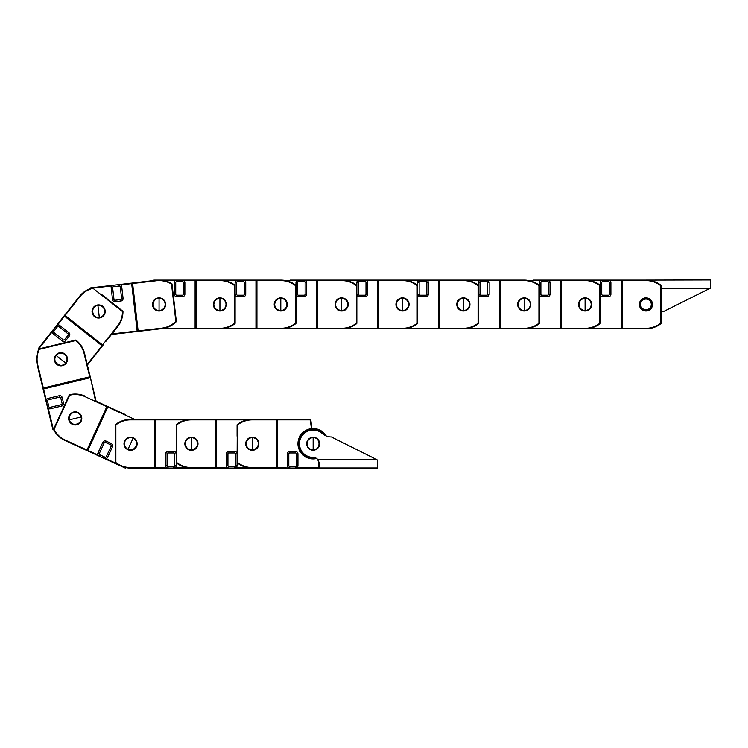 <?xml version="1.0" encoding="UTF-8"?>
<svg xmlns="http://www.w3.org/2000/svg" width="748" height="748" viewBox="0 0 748 748"><rect width="100%" height="100%" fill="white"/><g stroke="black" fill="none" stroke-linecap="round" stroke-linejoin="round"><path stroke-width="1.12" d="M588.76 328.512L588.76 328.783A1.459 1.459 0 0 1 588.059 328.606A1.459 1.459 0 0 0 588.76 328.783L645.402 328.783A24.357 24.357 0 0 0 660.942 323.622A0.486 0.486 0 0 0 661.129 323.239L661.129 285.643A0.486 0.486 0 0 0 660.942 285.259A24.347 24.347 0 0 0 645.402 280.098L585.619 280.098M602.71 281.557L608.451 281.557A0.972 0.972 0 0 1 609.424 282.529L609.424 294.216A0.972 0.972 0 0 1 608.451 295.189L602.71 295.189A0.972 0.972 0 0 1 601.738 294.216L600.27 294.216L600.27 282.529L600.27 294.216A2.431 2.431 0 0 0 602.71 296.647L608.451 296.647A2.431 2.431 0 0 0 610.892 294.216L610.892 282.529A2.431 2.431 0 0 0 608.451 280.098L602.71 280.098A2.431 2.431 0 0 0 600.27 282.529L601.738 282.529A0.972 0.972 0 0 1 602.71 281.557L602.71 280.098M652.032 304.436A6.087 6.087 0 0 1 642.897 309.7A6.087 6.087 0 0 1 642.897 299.163A6.087 6.087 0 0 1 652.032 304.436M609.91 280.584L622.084 280.584L622.084 280.098A0.486 0.486 0 0 0 621.597 280.584L621.597 328.297A0.486 0.486 0 0 0 622.084 328.783L622.084 280.584L645.412 280.584L645.402 280.098M645.412 280.584A23.861 23.861 0 0 1 660.643 285.643L660.643 323.239A23.871 23.871 0 0 1 645.412 328.297L645.402 328.783M578.999 304.436C579.363 300.752 581.392 298.723 585.086 298.349L585.086 310.523A6.087 6.087 0 0 1 578.999 304.436A6.087 6.087 0 0 1 585.086 298.349A6.087 6.087 0 0 1 591.172 304.436A6.087 6.087 0 0 1 585.086 310.523M585.086 298.349A6.087 6.087 0 0 1 591.172 304.436L591.172 304.436M533.474 280.098L541.851 280.098A2.431 2.431 0 0 0 539.411 282.529L539.411 294.216L539.411 282.529L540.879 282.529A0.972 0.972 0 0 1 541.851 281.557L541.851 280.098L560.252 280.098L547.592 280.098L560.252 280.584L560.252 328.297L529.098 328.297M527.901 328.512L527.901 328.783A1.459 1.459 0 0 1 527.2 328.606A1.459 1.459 0 0 0 527.901 328.783L584.543 328.783A24.357 24.357 0 0 0 600.083 323.622A0.486 0.486 0 0 0 600.27 323.239L600.27 285.643A0.486 0.486 0 0 0 600.083 285.259A24.347 24.347 0 0 0 584.543 280.098L560.252 280.098L560.738 280.584L560.738 328.297A0.486 0.486 0 0 0 561.224 328.783L561.224 280.584L584.553 280.584L584.543 280.098M561.224 280.098A0.486 0.486 0 0 0 560.738 280.584L561.224 280.098M584.553 280.584A23.861 23.861 0 0 1 599.784 285.643L599.784 323.239A23.871 23.871 0 0 1 584.553 328.297L584.543 328.783M550.032 282.529A2.431 2.431 0 0 0 547.592 280.098L547.592 281.557A0.972 0.972 0 0 1 548.565 282.529L550.032 282.529L550.032 294.216A2.431 2.431 0 0 1 547.592 296.647L541.851 296.647A2.431 2.431 0 0 1 539.411 294.216L540.879 294.216L540.879 282.529M518.14 304.436C518.504 300.752 520.533 298.723 524.226 298.349L524.226 310.523A6.087 6.087 0 0 1 518.14 304.436A6.087 6.087 0 0 1 524.226 298.349A6.087 6.087 0 0 1 530.313 304.436A6.087 6.087 0 0 1 524.226 310.523M524.226 298.349A6.087 6.087 0 0 1 530.313 304.436L530.313 304.436M467.042 328.512L467.042 328.783A1.459 1.459 0 0 1 466.341 328.606A1.459 1.459 0 0 0 467.042 328.783L523.684 328.783A24.357 24.357 0 0 0 539.224 323.622A0.486 0.486 0 0 0 539.411 323.239L539.411 285.643A0.486 0.486 0 0 0 539.224 285.259A24.347 24.347 0 0 0 523.684 280.098L463.9 280.098M480.992 281.557L480.992 280.098A2.431 2.431 0 0 0 478.552 282.529L478.552 294.216L478.552 282.529L480.02 282.529A0.972 0.972 0 0 1 480.992 281.557L486.733 281.557A0.972 0.972 0 0 1 487.705 282.529L489.164 282.529L489.164 294.216L489.164 282.529A2.431 2.431 0 0 0 486.733 280.098L499.393 280.098L499.393 328.297L468.239 328.297M488.192 280.584L500.365 280.584L500.365 280.098A0.486 0.486 0 0 0 499.879 280.584L499.879 328.297A0.486 0.486 0 0 0 500.365 328.783L500.365 280.584L523.694 280.584L523.684 280.098M523.694 280.584A23.861 23.861 0 0 1 538.925 285.643L538.925 323.239A23.871 23.871 0 0 1 523.694 328.297L523.684 328.783M486.733 296.647A2.431 2.431 0 0 0 489.164 294.216L487.705 294.216A0.972 0.972 0 0 1 486.733 295.189L486.733 296.647L480.992 296.647A2.431 2.431 0 0 1 478.552 294.216L480.02 294.216L480.02 282.529M457.28 304.436C457.645 300.752 459.674 298.723 463.367 298.349L463.367 310.523A6.087 6.087 0 0 1 457.28 304.436A6.087 6.087 0 0 1 463.367 298.349A6.087 6.087 0 0 1 469.454 304.436A6.087 6.087 0 0 1 463.367 310.523M463.367 298.349A6.087 6.087 0 0 1 469.454 304.436L469.454 304.436M420.133 280.098L403.041 280.098L420.133 280.098A2.431 2.431 0 0 0 417.693 282.529L417.693 294.216A2.431 2.431 0 0 0 420.133 296.647L425.874 296.647A2.431 2.431 0 0 0 428.305 294.216L428.305 282.529A2.431 2.431 0 0 0 425.874 280.098L420.133 280.098L420.133 281.557L425.874 281.557L425.874 280.098L439.506 280.098A0.486 0.486 0 0 0 439.02 280.584L439.02 328.297A0.486 0.486 0 0 0 439.506 328.783L462.825 328.783A24.357 24.357 0 0 0 478.365 323.622A0.486 0.486 0 0 0 478.552 323.239A0.486 0.486 0 0 1 478.365 323.622L478.066 323.239A23.871 23.871 0 0 1 462.834 328.297L462.825 328.783M406.183 328.512L406.183 328.783A1.459 1.459 0 0 1 405.481 328.606A1.459 1.459 0 0 0 406.183 328.783L439.506 328.783L439.506 280.584L462.834 280.584L462.825 280.098L439.506 280.098L438.534 280.584L438.534 328.297L407.38 328.297M462.834 280.584A23.861 23.861 0 0 1 478.066 285.643L478.066 323.239L478.552 323.239L478.552 285.643A0.486 0.486 0 0 0 478.365 285.259A24.347 24.347 0 0 0 462.825 280.098M396.421 304.436C396.786 300.752 398.815 298.723 402.508 298.349L402.508 310.523A6.087 6.087 0 0 1 396.421 304.436A6.087 6.087 0 0 1 402.508 298.349A6.087 6.087 0 0 1 408.595 304.436A6.087 6.087 0 0 1 402.508 310.523M402.508 298.349A6.087 6.087 0 0 1 408.595 304.436L408.595 304.436M345.324 328.512L345.324 328.783A1.459 1.459 0 0 1 344.622 328.606A1.459 1.459 0 0 0 345.324 328.783L401.966 328.783A24.357 24.357 0 0 0 417.506 323.622A0.486 0.486 0 0 0 417.693 323.239L417.693 285.643A0.486 0.486 0 0 0 417.506 285.259A24.347 24.347 0 0 0 401.966 280.098L342.182 280.098M359.274 280.098L365.015 280.098A2.431 2.431 0 0 1 367.446 282.529L367.446 294.216A2.431 2.431 0 0 1 365.015 296.647L359.274 296.647A2.431 2.431 0 0 1 356.833 294.216L356.833 282.529L358.292 282.529A0.972 0.972 0 0 1 359.274 281.557L359.274 280.098A2.431 2.431 0 0 0 356.833 282.529M401.975 280.584A23.861 23.861 0 0 1 417.206 285.643L417.206 323.239A23.871 23.871 0 0 1 401.975 328.297L378.161 328.297L378.161 280.584L378.647 280.098A0.486 0.486 0 0 0 378.161 280.584L378.161 328.297A0.486 0.486 0 0 0 378.647 328.783L378.647 280.584L401.975 280.584L401.966 280.098M366.473 280.584L377.675 280.584L377.675 328.297L378.161 328.297A0.486 0.486 0 0 0 378.647 328.783M401.975 328.297L401.966 328.783M335.562 304.436C335.927 300.752 337.956 298.723 341.649 298.349L341.649 310.523A6.087 6.087 0 0 1 335.562 304.436A6.087 6.087 0 0 1 341.649 298.349A6.087 6.087 0 0 1 347.726 304.436A6.087 6.087 0 0 1 341.649 310.523M341.649 298.349A6.087 6.087 0 0 1 347.726 304.436L347.726 304.436M290.037 280.098L298.415 280.098A2.431 2.431 0 0 0 295.974 282.529L295.974 294.216A2.431 2.431 0 0 0 298.415 296.647L304.156 296.647A2.431 2.431 0 0 0 306.587 294.216L306.587 282.529A2.431 2.431 0 0 0 304.156 280.098L298.415 280.098L298.415 281.557L304.156 281.557L304.156 280.098L317.788 280.098A0.486 0.486 0 0 0 317.302 280.584L317.302 328.297A0.486 0.486 0 0 0 317.788 328.783L341.107 328.783A24.357 24.357 0 0 0 356.646 323.622A0.486 0.486 0 0 0 356.833 323.239L356.833 285.643A0.486 0.486 0 0 0 356.646 285.259A0.486 0.486 0 0 1 356.833 285.643L356.833 296.891M284.464 328.512L284.464 328.783A1.459 1.459 0 0 1 283.763 328.606A1.459 1.459 0 0 0 284.464 328.783L317.788 328.783L317.788 280.584L341.116 280.584L341.107 280.098L317.788 280.098L317.302 280.584L317.302 328.297A0.486 0.486 0 0 0 317.788 328.783M341.116 280.584A23.861 23.861 0 0 1 356.347 285.643L356.347 323.239A23.871 23.871 0 0 1 341.116 328.297L317.302 328.297L317.302 322.697L317.302 328.297L316.815 328.297L316.815 280.584L304.156 280.098M356.833 285.643L356.646 285.259A24.347 24.347 0 0 0 341.107 280.098M356.833 311.981L356.646 323.622M341.116 328.297L341.107 328.783M274.703 304.436C275.068 300.752 277.097 298.723 280.79 298.349L280.79 310.523A6.087 6.087 0 0 1 274.703 304.436A6.087 6.087 0 0 1 280.79 298.349A6.087 6.087 0 0 1 286.867 304.436A6.087 6.087 0 0 1 280.79 310.523M280.79 298.349A6.087 6.087 0 0 1 286.867 304.436L286.867 304.436M223.605 328.512L223.605 328.783A1.459 1.459 0 0 1 222.904 328.606A1.459 1.459 0 0 0 223.605 328.783L280.248 328.783A24.357 24.357 0 0 0 295.787 323.622A0.486 0.486 0 0 0 295.974 323.239L295.974 285.643A0.486 0.486 0 0 0 295.787 285.259A24.347 24.347 0 0 0 280.248 280.098L220.464 280.098M237.546 281.557L237.546 280.098A2.431 2.431 0 0 0 235.115 282.529L236.574 282.529A0.972 0.972 0 0 1 237.546 281.557L243.296 281.557A0.972 0.972 0 0 1 244.269 282.529L244.269 294.216A0.972 0.972 0 0 1 243.296 295.189L243.296 296.647L237.546 296.647L243.296 296.647A2.431 2.431 0 0 0 245.727 294.216L245.727 282.529A2.431 2.431 0 0 0 243.296 280.098L255.956 280.098L255.956 328.297L224.802 328.297M256.929 280.098A0.486 0.486 0 0 0 256.442 280.584L256.929 280.098A0.486 0.486 0 0 0 256.442 280.584L256.442 328.297A0.486 0.486 0 0 0 256.929 328.783L256.929 280.584L280.257 280.584L280.248 280.098M280.257 280.584A23.861 23.861 0 0 1 295.488 285.643L295.488 323.239A23.871 23.871 0 0 1 280.257 328.297L256.442 328.297L256.442 280.584L243.296 280.098L243.296 281.557M255.956 328.783L256.442 328.297A0.486 0.486 0 0 0 256.929 328.783M280.257 328.297L280.248 328.783M235.115 294.216A2.431 2.431 0 0 0 237.546 296.647L237.546 295.189A0.972 0.972 0 0 1 236.574 294.216L235.115 294.216L235.115 282.529M213.844 304.436C214.209 300.752 216.237 298.723 219.921 298.349L219.921 310.523A6.087 6.087 0 0 1 213.844 304.436A6.087 6.087 0 0 1 219.921 298.349A6.087 6.087 0 0 1 226.008 304.436A6.087 6.087 0 0 1 219.921 310.523M219.921 298.349A6.087 6.087 0 0 1 226.008 304.436L226.008 304.436M168.319 280.098L153.901 280.098L168.319 280.098M162.746 328.512L162.746 328.783A1.459 1.459 0 0 1 162.054 328.615A1.459 1.459 0 0 0 162.746 328.783L219.388 328.783A24.357 24.357 0 0 0 234.928 323.622A0.486 0.486 0 0 0 235.115 323.239L235.115 285.643A0.486 0.486 0 0 0 234.928 285.259A24.347 24.347 0 0 0 219.388 280.098L153.901 280.098L154.004 280.584M153.901 280.098A1.459 1.459 0 0 0 153.247 280.612M173.237 298.957A15.194 15.194 0 0 1 174.116 306.54M176.687 281.557L176.687 280.098A2.431 2.431 0 0 0 174.256 282.529L174.256 294.216L174.256 282.529L175.715 282.529A0.972 0.972 0 0 1 176.687 281.557L182.437 281.557A0.972 0.972 0 0 1 183.41 282.529L184.868 282.529L184.868 294.216L184.868 282.529A2.431 2.431 0 0 0 182.437 280.098L195.097 280.098L195.097 328.297L163.971 328.297M196.07 280.098A0.486 0.486 0 0 0 195.583 280.584L196.07 280.098A0.486 0.486 0 0 0 195.583 280.584L195.583 328.297A0.486 0.486 0 0 0 196.07 328.783L196.07 280.584L219.398 280.584L219.388 280.098M195.583 280.584L182.437 280.098L182.437 281.557M219.398 280.584A23.861 23.861 0 0 1 234.629 285.643L234.629 323.239A23.871 23.871 0 0 1 219.398 328.297L195.583 328.297A0.486 0.486 0 0 0 196.07 328.783M235.115 311.981L234.928 323.622M219.398 328.297L219.388 328.783M234.928 285.259L235.115 296.891M182.437 296.647A2.431 2.431 0 0 0 184.868 294.216L183.41 294.216A0.972 0.972 0 0 1 182.437 295.189L182.437 296.647L176.687 296.647A2.431 2.431 0 0 1 174.256 294.216L175.715 294.216L175.715 282.529M159.062 310.523C151.246 310.822 151.246 298.059 159.062 298.349L159.062 310.523A6.087 6.087 0 0 1 152.985 304.436A6.087 6.087 0 0 1 159.062 298.349A6.087 6.087 0 0 1 165.149 304.436A6.087 6.087 0 0 1 159.062 310.523M105.001 286.204L90.676 287.868L113.313 285.24L90.676 287.868L91.05 288.317M161.334 328.69L138.174 331.373L161.334 328.69A24.357 24.357 0 0 0 176.182 321.771A0.486 0.486 0 0 0 176.322 321.369A0.486 0.486 0 0 1 176.182 321.771L175.836 321.425A23.871 23.871 0 0 1 161.288 328.204L161.334 328.69M148.328 330.195L143.494 330.756M109.292 337.236L117.399 326.951L106.272 341.06L111.471 334.468L138.174 331.373L132.62 283.492L155.79 280.809L155.734 280.322L90.676 287.868A1.459 1.459 0 0 0 89.984 288.691M104.72 297.545A15.194 15.194 0 0 1 110.713 302.267M113.481 286.69L113.313 285.24A2.431 2.431 0 0 0 111.181 287.943L112.63 287.774A0.972 0.972 0 0 1 113.481 286.69L119.194 286.035A0.972 0.972 0 0 1 120.269 286.886L121.718 286.718L123.065 298.33L121.718 286.718A2.431 2.431 0 0 0 119.026 284.577L132.564 283.015A0.486 0.486 0 0 0 132.134 283.548L137.632 330.943A0.486 0.486 0 0 0 138.174 331.373A0.486 0.486 0 0 1 137.632 330.943L132.134 283.548L132.564 283.015A0.486 0.486 0 0 0 132.134 283.548L131.657 283.604L137.146 330.999L111.901 333.935M131.601 283.127L131.657 283.604L120.531 284.894L119.026 284.577L119.194 286.035M155.79 280.809A23.861 23.861 0 0 1 171.507 284.081L171.76 283.67A0.486 0.486 0 0 1 171.993 284.025A0.486 0.486 0 0 0 171.76 283.67A24.347 24.347 0 0 0 155.734 280.322M176.322 321.369L171.993 284.025L171.507 284.081L175.836 321.425L176.322 321.369M120.933 301.023A2.431 2.431 0 0 0 123.065 298.33L121.615 298.499A0.972 0.972 0 0 1 120.765 299.574L120.933 301.023L115.22 301.687A2.431 2.431 0 0 1 112.527 299.546L111.181 287.943M99.316 317.498C91.583 318.695 90.115 306.016 97.913 305.408L99.316 317.498A6.087 6.087 0 0 1 92.565 312.159A6.087 6.087 0 0 1 97.913 305.408A6.087 6.087 0 0 1 104.655 310.757A6.087 6.087 0 0 1 99.316 317.498M52.734 330.336A2.431 2.431 0 0 0 53.136 333.748L54.043 332.608A0.972 0.972 0 0 1 53.875 331.233L52.734 330.336L57.577 324.978L79.166 296.806L38.615 348.222A1.459 1.459 0 0 0 38.709 349.307A1.459 1.459 0 0 1 38.615 348.222L47.545 336.909M87.376 365.024L90.199 376.721L84.73 354.056L88.947 371.513L87.376 365.024L102.962 345.267A0.486 0.486 0 0 1 102.28 345.342A0.486 0.486 0 0 0 102.962 345.267A0.486 0.486 0 0 1 102.28 345.342A0.486 0.486 0 0 0 102.962 345.267L65.113 315.422L79.55 297.106L79.166 296.806L71.06 307.091L75.436 301.547M38.615 348.222L39.064 348.446L52.21 331.785M53.772 345.847A15.194 15.194 0 0 1 61.186 344.061M59.709 325.417L68.881 332.654L59.709 325.417A2.431 2.431 0 0 0 56.287 325.819L57.437 326.726A0.972 0.972 0 0 1 58.802 326.567L59.709 325.417M102.383 306.671A6.087 6.087 0 0 1 104.655 310.757M71.06 307.091L68.049 310.916M64.73 315.114A0.486 0.486 0 0 0 64.814 315.796L64.73 315.114A0.486 0.486 0 0 0 64.814 315.796L97.876 341.883M79.55 297.106A23.861 23.861 0 0 1 92.967 288.279L92.846 287.802A0.486 0.486 0 0 1 93.266 287.896A0.486 0.486 0 0 0 92.846 287.802A24.347 24.347 0 0 0 79.166 296.806M93.266 287.896L92.967 288.279L122.485 311.551A23.871 23.871 0 0 1 117.025 326.652L117.399 326.951A24.357 24.357 0 0 0 122.971 311.551A0.486 0.486 0 0 0 122.784 311.168L102.102 294.852M69.209 319.265L102.28 345.342L87.236 364.426M113.948 304.202L122.971 311.551M69.284 336.067A2.431 2.431 0 0 0 68.881 332.654L67.975 333.795A0.972 0.972 0 0 1 68.143 335.169L69.284 336.067L65.731 340.583A2.431 2.431 0 0 1 62.308 340.985L53.136 333.748M65.712 363.014C61.102 369.334 51.079 361.434 56.156 355.478L65.712 363.014A6.087 6.087 0 0 1 57.166 364.024A6.087 6.087 0 0 1 56.156 355.478A6.087 6.087 0 0 1 64.702 354.468A6.087 6.087 0 0 1 65.712 363.014M94.884 396.122L96.109 401.18L94.884 396.122M49.387 415.121L52.771 429.137L49.387 415.121M90.433 377.665L96.109 401.18L90.199 376.721L95.548 400.928M40.476 378.208L52.771 429.137L53.22 428.922L48.237 408.286M52.771 429.137A1.459 1.459 0 0 0 53.669 429.726A24.347 24.347 0 0 0 65.581 440.759L125.131 468.014L125.234 467.528L105.936 458.692M48.844 406.641L47.423 406.987A2.431 2.431 0 0 0 50.359 408.782L50.013 407.361A0.972 0.972 0 0 1 48.844 406.641L47.489 401.059A0.972 0.972 0 0 1 48.209 399.881L47.872 398.46L59.223 395.72L47.872 398.46A2.431 2.431 0 0 0 46.077 401.405L43.104 389.091L89.956 377.787L89.844 377.31A0.486 0.486 0 0 0 90.199 376.721L43.347 388.034L37.867 365.361L37.4 365.482L42.87 388.147A0.486 0.486 0 0 0 43.459 388.511L89.844 377.31L84.253 354.159L84.73 354.056A24.357 24.357 0 0 0 76.062 340.162A0.486 0.486 0 0 0 75.642 340.069L39.102 348.886A0.486 0.486 0 0 0 38.774 349.157A0.486 0.486 0 0 1 39.102 348.886L50.032 346.249M47.423 406.987L46.208 399.862L43.347 388.034L42.87 388.147A0.486 0.486 0 0 0 43.459 388.511M64.711 342.706L75.642 340.069L75.754 340.536L39.214 349.363A23.861 23.861 0 0 0 37.867 365.361A23.861 23.861 0 0 1 39.214 349.363L38.774 349.157A24.347 24.347 0 0 0 37.4 365.482M62.168 397.515A2.431 2.431 0 0 0 59.223 395.72L59.569 397.141A0.972 0.972 0 0 1 60.747 397.861L62.168 397.515L63.515 403.097A2.431 2.431 0 0 1 61.719 406.033L50.359 408.782M81.139 416.973C83.262 424.509 70.854 427.501 69.302 419.834L81.139 416.973A6.087 6.087 0 0 1 76.651 424.322A6.087 6.087 0 0 1 69.302 419.834A6.087 6.087 0 0 1 73.79 412.485A6.087 6.087 0 0 1 81.139 416.973A6.087 6.087 0 0 0 73.79 412.485A6.087 6.087 0 0 1 81.139 416.973M125.197 414.495L107.936 406.594L125.197 414.495M103.168 457.963L112.022 462.012L103.168 457.963M96.109 401.18L107.048 406.192L96.109 401.18M102.177 403.967L97.754 401.938M98.053 455.083L87.871 450.427L107.936 406.594L107.048 406.192L86.992 450.016L65.777 440.31L65.581 440.759L77.493 446.21L71.069 443.274M125.131 468.014A1.459 1.459 0 0 0 126.15 467.668M107.637 457.327L106.3 456.719A0.972 0.972 0 0 1 105.01 457.196L99.793 454.812A0.972 0.972 0 0 1 99.306 453.522L104.168 442.891A0.972 0.972 0 0 1 105.468 442.414L106.076 441.086L111.293 443.471L106.076 441.086A2.431 2.431 0 0 0 102.841 442.283L97.979 452.905A2.431 2.431 0 0 0 99.185 456.14L104.402 458.524A2.431 2.431 0 0 0 107.637 457.327L112.499 446.706A2.431 2.431 0 0 0 111.293 443.471L110.685 444.798A0.972 0.972 0 0 1 111.172 446.098L112.499 446.706M81.915 448.23L77.493 446.21L81.915 448.23M86.787 450.464A0.486 0.486 0 0 0 87.432 450.221L86.787 450.464A0.486 0.486 0 0 0 87.432 450.221L87.675 450.866L77.493 446.21M104.954 411.924L107.291 406.837A0.486 0.486 0 0 0 107.048 406.192A0.486 0.486 0 0 1 107.291 406.837L89.76 445.135M69.564 394.71L69.676 395.187A23.871 23.871 0 0 1 85.637 396.926L85.842 396.487A24.357 24.357 0 0 0 69.564 394.71A0.486 0.486 0 0 0 69.237 394.981L69.676 395.187L54.034 429.371A23.861 23.861 0 0 0 65.777 440.31A23.861 23.861 0 0 1 54.034 429.371L53.604 429.595A0.486 0.486 0 0 1 53.594 429.165A0.486 0.486 0 0 0 53.604 429.595A24.347 24.347 0 0 0 65.581 440.759M69.237 394.981L53.594 429.165L54.034 429.371M87.432 450.221L107.291 406.837L134.687 419.376M133.097 438.188C140.325 441.18 135.014 452.783 128.03 449.258L133.097 438.188A6.087 6.087 0 0 1 136.099 446.257A6.087 6.087 0 0 1 128.03 449.258A6.087 6.087 0 0 1 125.028 441.189A6.087 6.087 0 0 1 133.097 438.188A6.087 6.087 0 0 0 124.477 443.723A6.087 6.087 0 0 1 125.028 441.189M377.086 459.833L377.796 460.983L376.908 459.646L377.796 460.983L377.796 467.977L319.228 467.977L319.228 466.808M377.796 465.536L377.796 467.977M317.704 459.45L376.45 459.45L331.401 436.944A13.679 13.679 0 0 1 322.229 433.494A13.679 13.679 0 0 0 300.35 438.861A13.679 13.679 0 0 0 313.141 457.402A6.087 6.087 0 0 1 317.704 459.45L319.228 463.994L319.228 466.602L318.741 466.621A0.972 0.972 0 0 1 318.199 467.575L296.975 467.575M319.228 463.994L319.228 462.694L319.228 463.994M361.761 467.977L372.42 467.977M313.141 450.193A6.48 6.48 0 0 1 307.531 440.479A6.48 6.48 0 0 1 318.751 440.479A6.48 6.48 0 0 1 313.141 450.193M710.6 287.943L709.74 288.457L710.6 288.092L710.6 279.939L639.858 280.098M661.129 288.457L709.74 288.457L664.205 311.215A13.679 13.679 0 0 0 661.129 311.542M182.175 468.061L190.88 468.061L182.175 468.061M188.44 419.553A1.459 1.459 0 0 0 187.748 419.376L131.106 419.376A24.357 24.357 0 0 0 115.557 424.537A0.486 0.486 0 0 0 115.37 424.92L115.37 462.516A0.486 0.486 0 0 0 115.557 462.9A0.486 0.486 0 0 1 115.37 462.516L115.856 462.516L115.856 424.92A23.871 23.871 0 0 1 131.096 419.862L131.106 419.376M131.096 419.862L154.425 419.862L154.425 468.061L131.106 468.061L190.88 468.061M173.798 466.602L173.798 468.061A2.431 2.431 0 0 0 176.229 465.63L174.77 465.63A0.972 0.972 0 0 1 173.798 466.602L168.057 466.602A0.972 0.972 0 0 1 167.075 465.63L167.075 453.943A0.972 0.972 0 0 1 168.057 452.97L173.798 452.97A0.972 0.972 0 0 1 174.77 453.943L176.229 453.943L176.229 465.63L176.229 453.943A2.431 2.431 0 0 0 173.798 451.512L168.057 451.512A2.431 2.431 0 0 0 165.617 453.943L165.617 465.63A2.431 2.431 0 0 0 168.057 468.061L155.397 467.575L155.397 419.862L186.551 419.862M155.397 468.061L154.911 467.575A0.486 0.486 0 0 1 154.425 468.061A0.486 0.486 0 0 0 154.911 467.575L154.911 419.862A0.486 0.486 0 0 0 154.425 419.376L154.911 419.862L154.911 467.575L131.096 467.575L131.106 468.061A24.347 24.347 0 0 1 115.557 462.9L115.856 462.516A23.861 23.861 0 0 0 131.096 467.575M191.423 449.81A6.087 6.087 0 0 1 185.336 443.723A6.087 6.087 0 0 0 191.423 449.81A6.087 6.087 0 0 0 197.509 443.723C197.135 447.407 195.106 449.436 191.423 449.81L191.423 437.636A6.087 6.087 0 0 1 197.509 443.723A6.087 6.087 0 0 1 191.423 449.81A6.087 6.087 0 0 1 185.336 443.723A6.087 6.087 0 0 1 191.423 437.636M248.607 419.647L248.607 419.376A1.459 1.459 0 0 1 249.308 419.553A1.459 1.459 0 0 0 248.607 419.376L191.965 419.376L215.284 419.376L215.284 467.575L191.956 467.575L191.965 468.061L251.749 468.061M205.055 419.376L191.965 419.376L205.055 419.376M252.815 467.575A23.861 23.861 0 0 1 237.574 462.516L237.574 424.92A23.871 23.871 0 0 1 252.815 419.862L276.143 419.862L276.143 467.575L252.815 467.575L252.824 468.061L318.302 468.061L318.199 467.575M234.657 466.602L234.657 468.061A2.431 2.431 0 0 0 237.088 465.63L235.629 465.63A0.972 0.972 0 0 1 234.657 466.602L228.916 466.602A0.972 0.972 0 0 1 227.934 465.63L226.476 465.63L226.476 453.943L226.476 465.63A2.431 2.431 0 0 0 228.916 468.061L216.256 467.575L216.256 419.862L247.41 419.862M228.916 451.512L234.657 451.512L228.916 451.512A2.431 2.431 0 0 0 226.476 453.943L227.934 453.943A0.972 0.972 0 0 1 228.916 452.97L228.916 451.512M215.284 468.061L216.256 467.575L215.284 468.061A0.486 0.486 0 0 0 215.77 467.575L215.77 419.862A0.486 0.486 0 0 0 215.284 419.376M191.956 467.575A23.861 23.861 0 0 1 176.715 462.516L176.416 462.9A0.486 0.486 0 0 1 176.229 462.516A0.486 0.486 0 0 0 176.416 462.9A24.347 24.347 0 0 0 191.965 468.061M176.229 436.178L176.229 462.516L176.715 462.516L176.416 424.537A0.486 0.486 0 0 0 176.229 424.92A0.486 0.486 0 0 1 176.416 424.537A24.357 24.357 0 0 1 191.965 419.376L191.956 419.862L216.256 419.862L216.256 419.376M176.229 462.516L176.229 451.268M237.088 453.943A2.431 2.431 0 0 0 234.657 451.512L234.657 452.97A0.972 0.972 0 0 1 235.629 453.943L237.088 453.943L237.088 465.63M252.282 449.81A6.087 6.087 0 0 1 246.195 443.723A6.087 6.087 0 0 0 252.282 449.81A6.087 6.087 0 0 0 258.369 443.723C257.995 447.407 255.975 449.436 252.282 449.81L252.282 437.636A6.087 6.087 0 0 1 258.369 443.723A6.087 6.087 0 0 1 252.282 449.81A6.087 6.087 0 0 1 246.195 443.723A6.087 6.087 0 0 1 252.282 437.636M318.302 468.061L303.894 468.061L318.302 468.061A1.459 1.459 0 0 0 319.228 466.602M297.947 465.63L296.489 465.63A0.972 0.972 0 0 1 295.516 466.602L295.516 468.061A2.431 2.431 0 0 0 297.947 465.63L297.947 453.943A2.431 2.431 0 0 0 295.516 451.512L289.775 451.512A2.431 2.431 0 0 0 287.335 453.943L287.335 465.63A2.431 2.431 0 0 0 289.775 468.061L277.115 467.575L277.115 419.862L309.466 419.862A0.972 0.972 0 0 1 310.429 420.722L310.916 420.666L311.869 428.585L311.383 428.632A15.194 15.194 0 0 1 326.193 435.953M310.916 420.666A1.459 1.459 0 0 0 309.466 419.376L252.824 419.376A24.357 24.357 0 0 0 237.275 424.537A0.486 0.486 0 0 0 237.088 424.92A0.486 0.486 0 0 1 237.275 424.537L237.088 462.516A0.486 0.486 0 0 0 237.275 462.9A24.347 24.347 0 0 0 252.824 468.061M316.638 458.505A15.194 15.194 0 0 1 298.181 446.35A15.194 15.194 0 0 1 311.383 428.632L310.429 420.722M265.914 468.061L258.855 468.061L265.914 468.061M295.516 466.602L289.775 466.602L289.775 468.061L257.443 468.061M276.143 468.061A0.486 0.486 0 0 0 276.629 467.575L276.143 468.061A0.486 0.486 0 0 0 276.629 467.575L276.629 419.862A0.486 0.486 0 0 0 276.143 419.376L276.629 419.862A0.486 0.486 0 0 0 276.143 419.376M237.088 436.178L237.088 424.92M252.815 419.862L252.824 419.376M237.275 462.9L237.088 451.268M313.141 437.636C320.957 437.337 320.957 450.1 313.141 449.81L313.141 437.636A6.087 6.087 0 0 0 307.054 443.723A6.087 6.087 0 0 0 313.141 449.81M315.254 457.776A14.221 14.221 0 0 1 307.447 430.698A14.221 14.221 0 0 1 324.445 435.093M589.957 280.584L601.252 280.584M621.111 280.098L621.111 328.297L589.957 328.297M652.518 304.436A6.573 6.573 0 0 0 642.654 298.742A6.573 6.573 0 0 0 642.654 310.13A6.573 6.573 0 0 0 652.518 304.436M645.412 328.297L621.111 328.297L621.111 328.783M608.451 281.557L608.451 280.098M609.424 282.529L610.892 282.529M609.424 294.216L610.892 294.216M608.451 295.189L608.451 296.647M602.71 295.189L602.71 296.647M601.738 294.216L601.738 282.529M529.098 280.584L540.393 280.584M591.659 304.436A6.573 6.573 0 0 0 581.794 298.742A6.573 6.573 0 0 0 581.794 310.13A6.573 6.573 0 0 0 591.659 304.436M584.553 328.297L560.252 328.297L560.252 328.783M541.851 281.557L547.592 281.557M548.565 282.529L548.565 294.216L550.032 294.216M548.565 294.216A0.972 0.972 0 0 1 547.592 295.189L547.592 296.647M547.592 295.189L541.851 295.189L541.851 296.647M541.851 295.189A0.972 0.972 0 0 1 540.879 294.216M468.239 280.584L479.524 280.584M530.8 304.436A6.573 6.573 0 0 0 520.935 298.742A6.573 6.573 0 0 0 520.935 310.13A6.573 6.573 0 0 0 530.8 304.436M523.694 328.297L499.393 328.297L499.393 328.783M486.733 281.557L486.733 280.098M487.705 282.529L487.705 294.216M486.733 295.189L480.992 295.189L480.992 296.647M480.992 295.189A0.972 0.972 0 0 1 480.02 294.216M407.38 280.584L418.665 280.584M427.332 280.584L438.534 280.584L438.534 280.098M469.94 304.436A6.573 6.573 0 0 0 460.076 298.742A6.573 6.573 0 0 0 460.076 310.13A6.573 6.573 0 0 0 469.94 304.436M462.834 328.297L438.534 328.297L438.534 328.783M417.693 282.529L419.151 282.529A0.972 0.972 0 0 1 420.133 281.557M425.874 281.557A0.972 0.972 0 0 1 426.846 282.529L428.305 282.529M426.846 282.529L426.846 294.216L428.305 294.216M426.846 294.216A0.972 0.972 0 0 1 425.874 295.189L425.874 296.647M425.874 295.189L420.133 295.189L420.133 296.647M420.133 295.189A0.972 0.972 0 0 1 419.151 294.216L417.693 294.216M419.151 294.216L419.151 282.529M346.52 280.584L357.806 280.584M377.675 328.783L377.675 328.297L346.52 328.297M409.081 304.436A6.573 6.573 0 0 0 399.217 298.742A6.573 6.573 0 0 0 399.217 310.13A6.573 6.573 0 0 0 409.081 304.436M378.161 280.584L377.675 280.098M359.274 281.557L365.015 281.557L365.015 280.098M365.015 281.557A0.972 0.972 0 0 1 365.987 282.529L367.446 282.529M365.987 282.529L365.987 294.216L367.446 294.216M365.987 294.216A0.972 0.972 0 0 1 365.015 295.189L365.015 296.647M365.015 295.189L359.274 295.189L359.274 296.647M359.274 295.189A0.972 0.972 0 0 1 358.292 294.216L356.833 294.216M358.292 294.216L358.292 282.529M285.661 280.584L296.947 280.584M316.815 328.783L316.815 328.297L285.661 328.297M348.222 304.436A6.573 6.573 0 0 0 338.358 298.742A6.573 6.573 0 0 0 338.358 310.13A6.573 6.573 0 0 0 348.222 304.436M317.302 280.584L316.815 280.098M295.974 282.529L297.433 282.529A0.972 0.972 0 0 1 298.415 281.557M304.156 281.557A0.972 0.972 0 0 1 305.128 282.529L306.587 282.529M305.128 282.529L305.128 294.216L306.587 294.216M305.128 294.216A0.972 0.972 0 0 1 304.156 295.189L304.156 296.647M304.156 295.189L298.415 295.189L298.415 296.647M298.415 295.189A0.972 0.972 0 0 1 297.433 294.216L295.974 294.216M297.433 294.216L297.433 282.529M224.802 280.584L236.088 280.584M287.354 304.436A6.573 6.573 0 0 0 277.499 298.742A6.573 6.573 0 0 0 277.499 310.13A6.573 6.573 0 0 0 287.354 304.436M244.269 282.529L245.727 282.529M244.269 294.216L245.727 294.216M243.296 295.189L237.546 295.189M236.574 294.216L236.574 282.529M163.915 280.584L175.228 280.584M226.494 304.436A6.573 6.573 0 0 0 216.639 298.742A6.573 6.573 0 0 0 216.639 310.13A6.573 6.573 0 0 0 226.494 304.436M195.583 328.297L195.097 328.783M183.41 282.529L183.41 294.216M182.437 295.189L176.687 295.189L176.687 296.647M176.687 295.189A0.972 0.972 0 0 1 175.715 294.216M93.444 288.036L111.92 285.895M165.598 303.679A6.573 6.573 0 0 0 155.145 299.163A6.573 6.573 0 0 0 156.454 310.476A6.573 6.573 0 0 0 165.598 303.679M161.288 328.204L137.146 330.999L137.202 331.486M120.269 286.886L121.615 298.499M120.765 299.574L115.052 300.238L115.22 301.687M115.052 300.238A0.972 0.972 0 0 1 113.977 299.378L112.527 299.546M113.977 299.378L112.63 287.774M39.214 349.363L39.102 348.886A0.972 0.972 0 0 1 39.064 348.446M64.814 315.796L64.506 316.18L102.354 346.034M102.682 306.297A6.573 6.573 0 0 0 92.107 310.514A6.573 6.573 0 0 0 101.045 317.563A6.573 6.573 0 0 0 102.682 306.297M117.025 326.652L102.28 345.342M53.875 331.233L57.437 326.726M58.802 326.567L67.975 333.795M68.143 335.169L64.58 339.676L65.731 340.583M64.58 339.676A0.972 0.972 0 0 1 63.215 339.844L62.308 340.985M63.215 339.844L54.043 332.608M59.391 352.86A6.573 6.573 0 0 0 56.165 363.78A6.573 6.573 0 0 0 67.236 361.106A6.573 6.573 0 0 0 59.391 352.86M76.062 340.162L75.754 340.536A23.871 23.871 0 0 1 84.253 354.159M47.489 401.059L46.077 401.405M48.209 399.881L59.569 397.141M60.747 397.861L62.093 403.443L63.515 403.097M62.093 403.443A0.972 0.972 0 0 1 61.373 404.621L61.719 406.033M61.373 404.621L50.013 407.361M69.246 415.673A6.573 6.573 0 0 0 75.838 424.948A6.573 6.573 0 0 0 80.578 414.598A6.573 6.573 0 0 0 69.246 415.673M85.637 396.926L107.291 406.837M105.01 457.196L104.402 458.524M99.793 454.812L99.185 456.14M99.306 453.522L97.979 452.905M104.168 442.891L102.841 442.283M105.468 442.414L110.685 444.798M111.172 446.098L106.3 456.719M645.945 299.078A5.358 5.358 0 0 1 650.582 307.11A5.358 5.358 0 0 1 641.307 307.11A5.358 5.358 0 0 1 645.945 299.078M186.551 467.575L175.256 467.575M123.99 443.723A6.573 6.573 0 0 0 133.845 449.417A6.573 6.573 0 0 0 133.845 438.038A6.573 6.573 0 0 0 123.99 443.723M154.911 419.862L155.397 419.376M168.057 466.602L168.057 468.061M167.075 465.63L165.617 465.63M167.075 453.943L165.617 453.943M168.057 452.97L168.057 451.512M173.798 452.97L173.798 451.512M174.77 453.943L174.77 465.63M247.41 467.575L236.116 467.575M184.85 443.723A6.573 6.573 0 0 0 194.714 449.417A6.573 6.573 0 0 0 194.714 438.038A6.573 6.573 0 0 0 184.85 443.723M176.229 424.92L176.715 424.92A23.871 23.871 0 0 1 191.956 419.862M228.916 466.602L228.916 468.061M227.934 465.63L227.934 453.943M228.916 452.97L234.657 452.97M235.629 453.943L235.629 465.63M318.741 461.394L318.741 466.621M245.709 443.723A6.573 6.573 0 0 0 255.573 449.417A6.573 6.573 0 0 0 255.573 438.038A6.573 6.573 0 0 0 245.709 443.723M276.629 467.575L277.115 468.061M276.629 419.862L277.115 419.376M309.466 419.862L309.466 419.376M289.775 466.602A0.972 0.972 0 0 1 288.803 465.63L287.335 465.63M288.803 465.63L288.803 453.943L287.335 453.943M288.803 453.943A0.972 0.972 0 0 1 289.775 452.97L289.775 451.512M289.775 452.97L295.516 452.97L295.516 451.512M295.516 452.97A0.972 0.972 0 0 1 296.489 453.943L297.947 453.943M296.489 453.943L296.489 465.63"/></g></svg>
